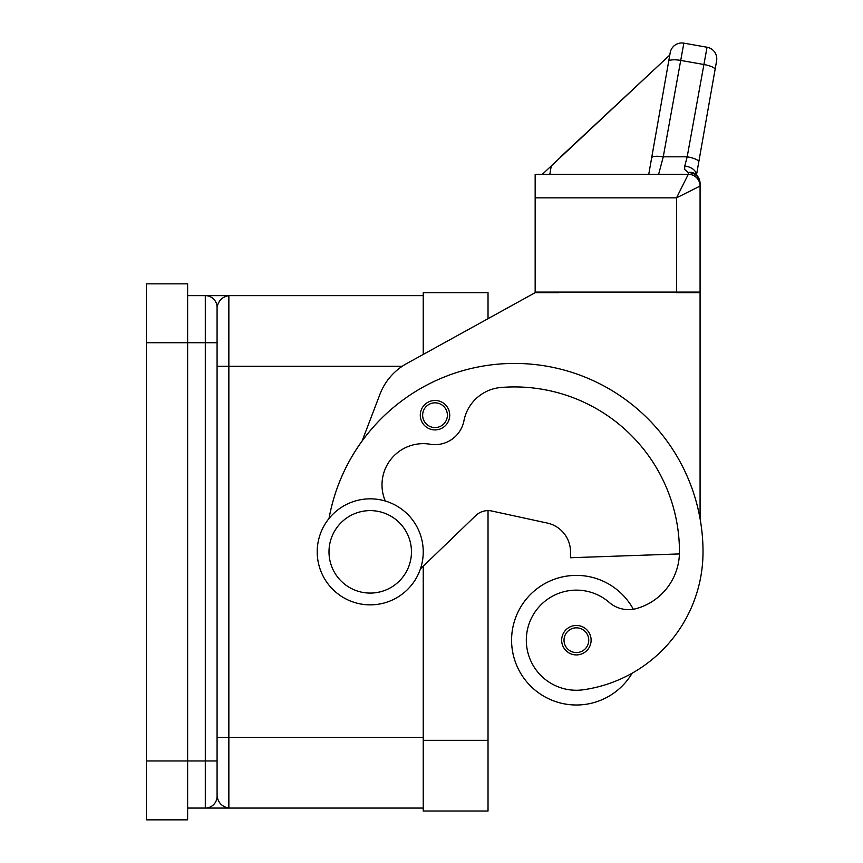 <?xml version="1.0" encoding="UTF-8"?>
<svg xmlns="http://www.w3.org/2000/svg" width="863" height="863" viewBox="0 0 863 863"><rect width="100%" height="100%" fill="white"/><g stroke="black" fill="none" stroke-linecap="round" stroke-linejoin="round"><path stroke-width="1.29" d="M385.297 501.025A41.23 41.23 0 0 1 430.108 444.229A29.45 29.45 0 0 0 463.938 420.766A41.23 41.23 0 0 1 501.058 387.476A164.93 164.93 0 0 1 679.461 551.845A58.9 58.9 0 0 1 636.549 608.534A29.45 29.45 0 0 1 609.235 602.417A50.065 50.065 0 0 0 526.829 647.315A50.065 50.065 0 0 0 583.496 689.753A139.321 139.321 0 0 0 703.021 551.845A188.49 188.49 0 0 0 329.03 518.49A188.49 188.49 0 0 1 362.136 440.928L379.99 394.186A58.9 58.9 0 0 1 406.57 363.625L535.157 292.676L488.026 318.674L488.026 292.676L423.237 292.676L423.237 354.423L423.237 295.621L205.696 295.621M187.627 808.07L423.237 808.07L423.237 566.193L423.237 811.015L488.026 811.015L488.026 510.616A17.67 17.67 0 0 1 491.781 511.015A17.67 17.67 0 0 0 475.772 515.567L420.41 568.922M205.696 808.07L205.297 808.07A11.78 11.78 0 0 0 217.077 796.29L217.077 337.444M370.227 604.855A53.01 53.01 0 0 0 423.237 551.845A53.01 53.01 0 0 0 370.227 498.836A53.01 53.01 0 0 0 317.217 551.845A53.01 53.01 0 0 0 370.227 604.855M370.227 593.075A41.23 41.23 0 0 0 411.457 551.845A41.23 41.23 0 0 0 370.227 510.616A41.23 41.23 0 0 0 328.997 551.845A41.23 41.23 0 0 0 370.227 593.075M632.137 673.205A64.79 64.79 0 0 1 511.586 640.195A64.79 64.79 0 0 1 633.313 609.256M576.387 654.92A14.725 14.725 0 0 1 561.662 640.195A14.725 14.725 0 0 1 576.387 625.47A14.725 14.725 0 0 1 591.112 640.195A14.725 14.725 0 0 1 576.387 654.92M435.017 429.914A14.725 14.725 0 0 1 420.292 415.189A14.725 14.725 0 0 1 435.017 400.464A14.725 14.725 0 0 1 449.742 415.189A14.725 14.725 0 0 1 435.017 429.914M576.387 575.405A64.79 64.79 0 0 0 511.586 640.195A64.79 64.79 0 0 0 576.387 704.995A64.79 64.79 0 0 1 511.586 640.195A64.79 64.79 0 0 1 576.387 575.405M560.788 156.699L669.774 55.059L670.195 52.708L651.662 157.821A11.78 3.01 10 0 1 655.233 156.343A11.78 3.01 10 0 1 663.259 156.818L683.841 43.15L707.045 47.238A11.78 11.78 0 0 1 714.65 52.082A11.78 11.78 0 0 0 707.045 47.238L687.185 156.818L684.747 166.052L684.639 169.418L688.296 172.589L688.296 174.283L676.516 197.843L700.076 186.063L700.076 183.517A11.78 10.928 180 0 0 688.296 172.589A11.78 8.91 -62.3 0 1 693.776 173.085A11.78 8.91 -62.3 0 1 693.82 173.118M688.296 174.283A11.78 11.78 0 0 1 696.624 177.735A11.78 11.78 0 0 0 688.296 174.283A11.78 11.78 0 0 1 696.624 177.735A11.78 11.78 0 0 0 688.296 174.283L535.157 174.283L535.157 292.093L700.076 292.093L700.076 183.517A11.78 11.78 0 0 0 693.776 173.085M683.841 43.15A11.78 11.78 0 0 0 670.195 52.708A11.78 11.78 0 0 1 683.841 43.15L707.045 47.238M670.098 53.258L648.76 174.283L658.642 174.283L663.259 156.818L687.185 156.818A11.78 3.01 10 0 1 695.578 159.148A11.78 3.01 10 0 1 698.782 161.92L716.603 60.885A11.78 11.78 0 0 0 714.65 52.082A11.78 11.78 0 0 1 716.603 60.885L715.082 69.536A11.78 3.01 10 0 0 711.867 66.764A11.78 3.01 10 0 0 703.474 64.434L680.271 60.345A11.78 3.01 -170 0 0 672.245 59.871A11.78 3.01 -170 0 0 668.674 61.349M187.627 295.621L205.297 295.621A11.78 11.78 0 0 1 217.077 307.401C218.328 300.756 222.255 296.829 228.857 295.621L228.857 366.3L217.077 366.3M684.747 166.052A11.78 7.594 10 0 1 696.419 174.984M696.473 175.038L698.782 161.92M696.624 177.735A11.78 11.78 0 0 1 700.076 186.063A11.78 11.78 0 0 0 696.624 177.735A11.78 11.78 0 0 1 700.076 186.063M669.774 55.059L542.374 174.283M551.36 165.491L549.807 174.283M651.662 157.821L648.76 174.283M535.157 197.843L676.516 197.843L676.516 292.676L700.076 292.676L700.076 518.652M535.157 292.676L558.717 292.676L558.717 292.093M679.429 553.927L570.497 557.735L570.497 551.845A29.45 29.45 0 0 0 547.293 523.064L491.781 511.015M217.077 307.401A11.78 11.78 0 0 0 205.297 295.621L205.297 342.74L217.077 342.74L217.077 307.401L217.077 330.961M217.077 737.39L228.857 737.39L228.857 808.07C222.255 806.862 218.328 802.935 217.077 796.29L217.077 772.73M217.077 766.247L217.077 760.95L205.297 760.95L205.297 808.07M146.397 760.95L146.397 819.85L187.627 819.85L187.627 283.841L146.397 283.841L146.397 342.74L205.297 342.74L205.297 760.95L146.397 760.95L146.397 342.74M488.026 740.335L423.237 740.335M213.636 804.618A11.78 11.78 0 0 0 217.077 796.29M576.387 652.568A12.373 12.373 0 0 0 588.749 640.195A12.373 12.373 0 0 0 576.387 627.833A12.373 12.373 0 0 0 564.014 640.195A12.373 12.373 0 0 0 576.387 652.568M435.017 427.563A12.373 12.373 0 0 0 447.39 415.189A12.373 12.373 0 0 0 435.017 402.827A12.373 12.373 0 0 0 422.654 415.189A12.373 12.373 0 0 0 435.017 427.563M423.237 737.39L228.857 737.39L228.857 366.3L402.169 366.3"/></g></svg>
